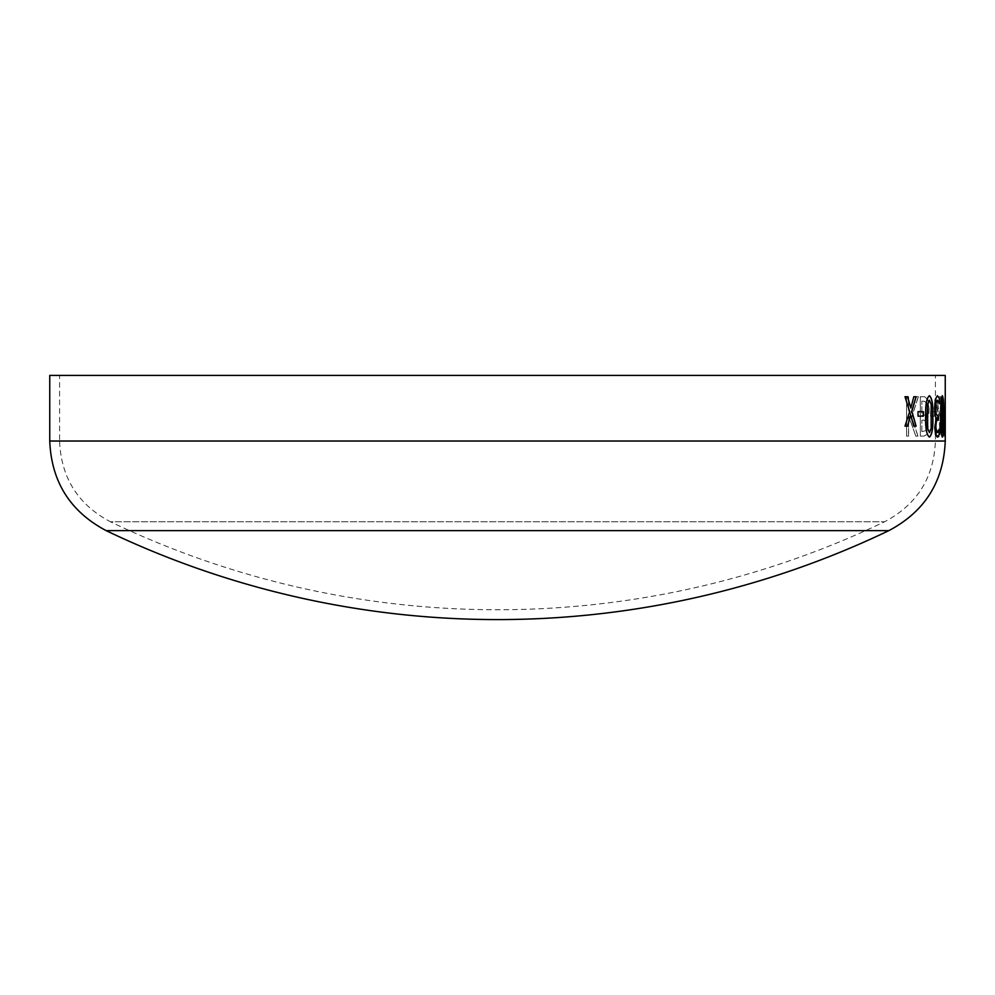 <?xml version="1.0" encoding="UTF-8"?>
<svg xmlns="http://www.w3.org/2000/svg" width="995" height="995" viewBox="0 0 995 995"><rect width="100%" height="100%" fill="white"/><g stroke="black" fill="none" stroke-linecap="round" stroke-linejoin="round"><path stroke-width="0.75" stroke-dasharray="4.97 3.73" d="M945.25 375.413L49.75 375.413M59.588 375.413L935.412 375.413L59.588 375.413L59.588 441.021L935.412 441.021L59.588 441.021C61.056 477.687 78.008 504.602 110.433 521.778L884.567 521.778L110.433 521.778A895.5 895.5 0 0 0 884.567 521.778C916.992 504.602 933.944 477.675 935.412 441.021L935.412 375.413M928.012 399.94L924.703 396.731L920.363 396.731L920.363 436.096L920.251 396.731L924.591 396.731L928.012 399.94L928.994 408.771L927.9 399.94M929.106 408.771C929.056 414.355 928.26 417.763 926.718 419.007L928.173 427.203L927.041 434.454L923.994 436.096L920.363 436.096M930.661 411.681L930.661 416.171L930.549 411.681L934.529 411.681L930.549 411.681M934.529 411.681L934.529 416.171L930.661 416.171M936.195 396.731L936.195 402.216L938.26 411.806L939.753 426.022C939.678 430.487 939.255 432.688 938.459 432.614L936.394 429.119L936.394 434.653L938.484 437.091C939.777 437.24 940.474 433.596 940.573 426.183L940.238 418.273L937.278 401.221L940.126 418.273L940.462 426.183C940.35 433.596 939.666 437.24 938.372 437.091L936.283 434.653L936.283 429.119L938.347 432.614C939.143 432.688 939.566 430.487 939.628 426.022L936.084 402.216L936.084 396.731L940.785 396.731L936.084 396.731M940.785 396.731L940.785 401.221L937.278 401.221M942.825 396.731L944.006 431.619L941.78 431.619L941.78 436.096L941.656 431.619L943.894 431.619L942.078 396.731L942.825 396.731L944.317 430.114L942.7 396.731M944.317 430.114L944.317 436.096L941.78 436.096M945.225 408.224L944.765 398.211L944.69 434.616L944.641 403.709M945.126 414.243L945.088 420.151M945.138 420.151L945.238 422.937M945.238 431.022L945.138 420.027M945.25 420.027L945.25 416.868M916.258 396.731L910.313 414.679L908.622 410.089L908.622 396.731L906.619 396.731L906.619 436.096L906.52 396.731L908.51 396.731L908.51 410.089L910.214 414.679L916.146 396.731L918.36 396.731L916.146 396.731M918.36 396.731L911.681 417.589L918.024 436.096L915.81 436.096L908.622 415.574L908.622 436.096L906.619 436.096M888.821 530.646L106.179 530.646M908.622 436.096L906.52 436.096M908.51 436.096L908.51 415.574L915.81 436.096M918.024 436.096L915.698 436.096M917.912 436.096L911.569 417.589L918.248 396.731M907.564 396.731L904.878 396.731L909.554 411.656L904.878 426.134L907.602 426.134M910.736 408.025L913.708 396.731L916.109 396.731M916.109 426.134L913.708 426.134L910.549 415.027M923.385 411.681L917.912 411.681L917.912 416.171L923.385 416.171M929.38 437.091L929.33 437.091C926.494 434.977 925.226 428.099 925.524 416.445C925.213 404.754 926.482 397.851 929.33 395.736M929.33 432.614L931.034 428.447L931.419 416.395L931.046 404.48L929.33 400.226M934.529 408.224L935.213 399.356L937.365 395.749M939.255 403.709L937.327 400.226M937.265 432.614L939.156 429.405M937.265 437.091L935.449 434.827L934.628 427.427L936.208 418.074L935.039 415.512L934.417 408.224M942.34 437.079L942.277 437.091C941.009 434.977 940.424 428.099 940.524 416.445C940.412 404.754 940.996 397.851 942.277 395.736M942.277 432.614L943.136 416.395L942.277 400.226M945.063 411.681L944.168 411.681L944.168 416.171L945.063 416.171M944.665 403.709L945.039 400.226L945.126 402.415M945.238 418.074L945.101 408.224M944.317 436.096L941.656 436.096M944.205 436.096L944.205 430.114M940.785 401.221L937.166 401.221M940.673 401.221L940.673 396.731M934.529 416.171L930.549 416.171M934.417 416.171L934.417 411.681M923.994 436.096L920.251 436.096M923.882 436.096L926.93 434.454L928.061 427.203L926.606 419.007C928.148 417.763 928.944 414.355 928.994 408.771M921.867 401.221L924.007 401.221L926.706 402.863L927.514 408.547L926.581 414.629L921.867 415.674L921.867 401.221L921.867 415.674M921.867 420.151L923.945 420.151L925.885 421.457L926.532 426.519L925.959 430.549L921.867 431.619L921.867 420.151L921.867 431.619M925.959 430.549L921.979 431.619M923.945 420.151L921.979 420.151M925.885 421.457L926.643 426.519L926.071 430.549M924.057 420.151L925.997 421.457M926.581 414.629L921.979 415.674M924.007 401.221L921.979 401.221M926.706 402.863L927.626 408.547L926.693 414.629M924.119 401.221L926.818 402.863M945.25 441.021L49.75 441.021"/><path stroke-width="1.49" d="M106.179 530.646A905.338 905.338 0 0 0 888.821 530.646L106.179 530.646C70.197 511.592 51.379 481.704 49.75 441.021L49.75 375.413L945.25 375.413L945.238 418.074M945.238 402.017L945.238 414.318M945.238 422.937L945.238 431.357M49.75 441.021L945.25 441.021L945.25 416.868M945.063 411.681L945.063 416.171L944.28 416.171L944.28 411.681L945.063 411.681M942.402 395.736C943.459 397.838 943.907 404.729 943.733 416.395C943.894 428.061 943.459 434.964 942.402 437.091C941.121 434.989 940.536 428.099 940.648 416.445C940.536 404.754 941.121 397.851 942.402 395.736M934.529 408.224L935.325 399.356L937.414 395.736L939.429 398.211L939.429 403.709L937.439 400.226L936.183 402.415L935.698 408.547L936.208 414.243L937.899 415.674L937.576 420.151C936.606 419.952 936.059 422.228 935.897 426.954L936.357 431.357L937.377 432.614L939.268 429.119L939.268 434.616L937.34 437.091L935.561 434.827L934.753 427.427L936.32 418.074L935.151 415.512L934.529 408.224M929.442 395.736C932.066 397.838 933.198 404.729 932.85 416.395C933.198 428.061 932.066 434.964 929.442 437.091C926.606 434.989 925.338 428.099 925.636 416.445C925.325 404.754 926.594 397.851 929.442 395.736M923.385 411.681L923.385 416.171L918.024 416.171L918.024 411.681L923.385 411.681M907.564 396.731L910.848 408.025L913.82 396.731L916.109 396.731L911.88 411.395L916.109 426.134L913.82 426.134L910.661 415.027L907.602 426.134L904.99 426.134L909.666 411.656L904.99 396.731L907.564 396.731M907.452 396.731L910.848 408.025M915.997 396.731L911.768 411.395L915.997 426.134M910.661 415.027L907.49 426.134M923.273 411.681L923.273 416.171M929.33 395.736C931.954 397.838 933.086 404.729 932.738 416.395C933.086 428.061 931.954 434.964 929.33 437.091M929.442 400.226L927.527 404.393L927.091 416.445L927.539 428.497L929.442 432.614L931.146 428.447L931.158 404.48L929.442 400.226L927.651 404.393L927.651 428.497L929.442 432.614M937.302 395.736L939.317 398.211L939.317 403.51M937.439 400.226L936.059 402.415L935.574 408.547L936.096 414.243L937.464 415.674M937.787 415.674L937.787 420.151M937.576 420.151L937.452 420.151C936.494 419.952 935.934 422.228 935.785 426.954L936.245 431.357L937.377 432.614M939.156 429.405L939.156 434.616L937.228 437.091M942.277 395.736C943.335 397.838 943.782 404.729 943.621 416.395C943.782 428.061 943.335 434.964 942.277 437.091M942.402 400.226L941.481 404.393L941.282 416.445L941.481 428.497L942.402 432.614L943.098 428.447L943.098 404.48L942.402 400.226L941.593 404.393L941.606 428.497L942.402 432.614M944.939 411.681L944.939 416.171M888.821 530.646C924.803 511.592 943.621 481.717 945.25 441.021"/></g></svg>
